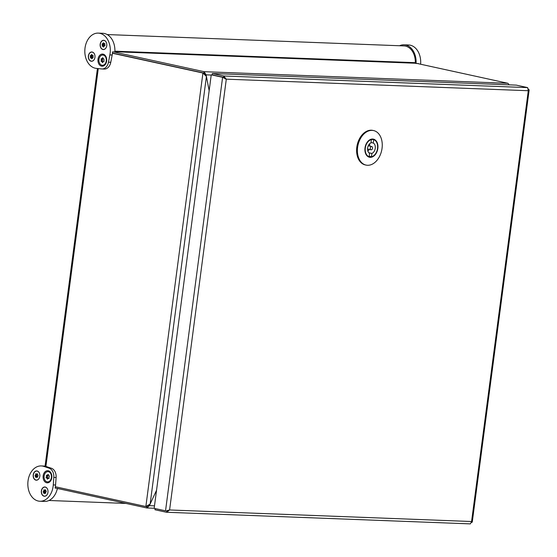 <?xml version="1.0" encoding="UTF-8"?>
<svg xmlns="http://www.w3.org/2000/svg" width="557" height="557" viewBox="0 0 557 557"><rect width="100%" height="100%" fill="white"/><g stroke="black" fill="none" stroke-linecap="round" stroke-linejoin="round"><path stroke-width="0.84" d="M148.594 505.081L148.427 505.443L149.401 505.659L156.552 490.244L150.118 504.099L145.857 506.529L55.373 486.762M112.444 53.256L202.929 73.023L206.417 76.448L209.154 90.687M205.268 75.327L205.136 74.645L206.118 74.854L209.154 90.659M147.73 505.526L146.818 506.564L145.857 506.529L202.929 73.023L203.89 73.058L204.948 75.042M205.136 74.645L203.897 73.051L112.465 53.075L203.89 73.058M146.776 506.564L146.93 507.97L149.401 505.659L154.498 505.853M55.303 487.988L146.637 507.935M203.897 73.051L204.071 71.686L113.531 51.905M413.092 62.586L415.306 63.066M417.416 63.526L507.963 83.306L509.147 84.845M211.207 75.049L206.118 74.854L204.071 71.686L507.963 83.306M146.818 506.578L148.427 505.443M225.32 78.955L223.566 77.339L222.605 77.312L226.302 79.171L223.747 75.982L223.566 77.339L212.203 74.861L212.384 73.496L223.747 75.982L527.632 87.602L528.287 90.721L529.15 89.997L528.502 89.071M212.384 73.496L516.269 85.117L527.632 87.602M471.535 522.48L472.259 522.111L471.57 521.519L470.38 523.886L166.647 512.266L169.586 509.968L167.1 510.553M166.905 510.887L166.494 510.866L166.647 512.266M166.452 510.86L168.096 510.372M166.313 512.231L154.95 509.746L155.104 508.548M211.242 74.833L154.164 508.339L165.533 510.825L222.605 77.312L211.242 74.833L223.559 77.346L225.139 78.621M373.594 130.568L372.807 130.394A17.671 12.143 102.3 0 0 371.331 130.206A17.671 12.143 102.3 0 0 356.967 146.122A17.671 12.143 102.3 0 0 365.267 164.921L366.046 165.088A17.671 12.143 102.3 0 0 367.523 165.276A17.671 12.143 102.3 0 0 381.893 149.36A17.671 12.143 102.3 0 0 373.594 130.568A17.671 12.143 102.3 0 0 372.118 130.38A17.671 12.143 102.3 0 0 357.754 146.296A17.671 12.143 102.3 0 0 366.046 165.088M372.32 139.347L373.698 139.654A8.835 6.071 -77.7 0 1 377.542 148.413A8.835 6.071 -77.7 0 1 371.442 156.789L369.2 156.301M368.553 156.573L369.152 156.705A8.835 6.071 -77.7 0 1 365.308 147.946A8.835 6.071 -77.7 0 1 371.408 139.563L371.094 139.494M369.472 143.95A5.521 3.795 -77.7 0 1 369.827 146.136M369.117 149.367A5.521 3.795 -77.7 0 1 367.885 151.205M371.442 156.789L371.888 153.426L368.818 152.75M371.888 153.426A5.521 3.795 102.3 0 0 375.244 148.322A5.521 3.795 102.3 0 0 373.253 143.017L373.698 139.654M371.018 142.529L373.253 143.017M371.408 139.563L370.962 142.933A5.521 3.795 102.3 0 0 367.599 148.03A5.521 3.795 102.3 0 0 369.59 153.335L369.152 156.705M370.28 148.134A1.657 1.135 -77.7 0 1 371.777 146.561A1.657 1.135 -77.7 0 1 372.536 148.42A1.657 1.135 -77.7 0 1 371.073 149.798A1.657 1.135 -77.7 0 1 370.28 148.134M41.26 465.931A17.671 12.741 92.2 0 1 43.885 466.418L49.12 468.179A8.835 6.371 92.2 0 1 53.813 477.426L53.27 484.91A17.671 12.741 92.2 0 1 39.909 501.244A17.671 12.741 92.2 0 1 27.85 483.1A17.671 12.741 92.2 0 1 41.26 465.931L43.926 466.042A17.671 12.741 92.2 0 1 46.182 466.508L51.418 468.263A8.835 6.371 92.2 0 1 56.111 477.509L55.568 485.001A17.671 12.741 92.2 0 1 55.136 488.12L56.097 488.162M57.378 488.44A17.671 12.741 92.2 0 1 44.497 501.425L39.909 501.244M42.757 487.876A4.637 3.342 92.2 0 1 44.839 486.985A4.637 3.342 92.2 0 1 47.881 490.244A4.637 3.342 92.2 0 1 46.558 495.368A4.637 3.342 92.2 0 1 44.483 496.252A4.637 3.342 92.2 0 1 41.441 492.994A4.637 3.342 92.2 0 1 42.757 487.876M34.604 471.814A4.637 3.342 92.2 0 1 36.685 470.923A4.637 3.342 92.2 0 1 39.728 474.188A4.637 3.342 92.2 0 1 38.412 479.305A4.637 3.342 92.2 0 1 36.33 480.197A4.637 3.342 92.2 0 1 33.288 476.931A4.637 3.342 92.2 0 1 34.604 471.814M44.978 471.856A6.071 4.379 92.2 0 1 51.717 475.107A6.071 4.379 92.2 0 1 51.578 478.742A6.071 4.379 92.2 0 1 49.963 481.673A6.071 4.379 92.2 0 1 43.864 480.343A6.071 4.379 92.2 0 1 44.978 471.856M36.525 480.197A4.637 3.342 92.2 0 1 35.711 479.953M36.045 471.118A4.637 3.342 92.2 0 1 36.873 470.937M36.95 471.055A4.526 3.265 92.2 0 1 37.138 471.055A4.526 3.265 92.2 0 1 37.486 471.09M37.138 480.092A4.526 3.265 92.2 0 1 36.797 480.099A4.526 3.265 92.2 0 1 36.602 480.085M38.44 479.222A4.526 3.265 92.2 0 1 36.414 480.085A4.526 3.265 92.2 0 1 33.441 476.903A4.526 3.265 92.2 0 1 34.729 471.904A4.526 3.265 92.2 0 1 36.755 471.041A4.526 3.265 92.2 0 1 39.728 474.223A4.526 3.265 92.2 0 1 38.44 479.222M37.556 477.147L38.085 475.149L37.416 474.738L37.361 473.722L36.504 474.167L35.78 473.735L35.669 474.996L35.063 475.594L35.808 477.405L37.556 477.147M37.235 476.98L36.539 476.033L37.075 474.188M37.549 476.987L36.665 476.959M37.208 476.444L35.752 476.388M37.124 475.051L35.669 474.996M37.389 474.202L36.504 474.167M44.671 496.252A4.637 3.342 92.2 0 1 43.857 496.015M44.198 487.18A4.637 3.342 92.2 0 1 45.026 486.999M45.096 487.11A4.526 3.265 92.2 0 1 45.291 487.11A4.526 3.265 92.2 0 1 45.632 487.152M45.291 496.148A4.526 3.265 92.2 0 1 44.943 496.162A4.526 3.265 92.2 0 1 44.755 496.148M46.593 495.284A4.526 3.265 92.2 0 1 44.56 496.148A4.526 3.265 92.2 0 1 41.594 492.966A4.526 3.265 92.2 0 1 42.882 487.967A4.526 3.265 92.2 0 1 44.908 487.097A4.526 3.265 92.2 0 1 47.881 490.278A4.526 3.265 92.2 0 1 46.593 495.284M45.709 493.21L45.653 492.193L46.259 491.594L45.507 489.784L44.651 490.23L43.926 489.798L43.822 491.058L43.216 491.657L43.961 493.46L45.709 493.21M45.389 493.042L44.664 491.713L45.27 491.107L45.221 490.251M45.702 493.049L44.818 493.015M45.354 492.506L43.906 492.451M45.27 491.107L43.822 491.058M45.535 490.264L44.651 490.23M399.578 45.744A17.671 12.741 92.2 0 1 404.048 44.811L408.636 44.985A17.671 12.741 92.2 0 1 420.626 64.229M418.363 63.735A17.671 12.741 92.2 0 0 418.377 63.568L416.079 63.477A17.671 12.741 92.2 0 0 404.048 44.811M107.216 34.562L404.006 45.918A16.564 11.948 92.2 0 1 415.32 62.669A16.564 11.948 92.2 0 1 415.292 63.303L416.079 63.477M98.241 33.114L102.829 33.295A17.671 12.741 92.2 0 1 114.86 51.954L112.57 51.871A17.671 12.741 92.2 0 1 112.173 55.004L110.773 62.3A8.835 6.371 92.2 0 1 104.277 69.061L101.98 68.971A8.835 6.371 92.2 0 1 101.68 68.95L96.291 68.386A17.671 12.741 92.2 0 1 84.852 49.865A17.671 12.741 92.2 0 1 98.241 33.114A17.671 12.741 92.2 0 1 109.882 54.913L108.476 62.21A8.835 6.371 92.2 0 1 101.98 68.971M94.418 53.897A4.637 3.342 92.2 0 1 94.586 58.784A4.637 3.342 92.2 0 1 91.487 61.256A4.637 3.342 92.2 0 1 88.911 59.355A4.637 3.342 92.2 0 1 88.744 54.468A4.637 3.342 92.2 0 1 91.842 51.989A4.637 3.342 92.2 0 1 94.418 53.897M106.22 42.193A4.637 3.342 92.2 0 1 106.387 47.08A4.637 3.342 92.2 0 1 103.289 49.559A4.637 3.342 92.2 0 1 100.713 47.651A4.637 3.342 92.2 0 1 100.545 42.764A4.637 3.342 92.2 0 1 103.644 40.285A4.637 3.342 92.2 0 1 106.22 42.193M105.927 56.563A6.071 4.379 92.2 0 1 106.568 58.485A6.071 4.379 92.2 0 1 106.429 62.119A6.071 4.379 92.2 0 1 102.864 66.144A6.071 4.379 92.2 0 1 98.714 63.721A6.071 4.379 92.2 0 1 99.828 55.234A6.071 4.379 92.2 0 1 105.927 56.563M103.003 40.48A4.637 3.342 92.2 0 1 103.839 40.299M103.484 49.559A4.637 3.342 92.2 0 1 102.669 49.315M104.096 49.455A4.526 3.265 92.2 0 1 103.755 49.462A4.526 3.265 92.2 0 1 103.56 49.448M103.908 40.417A4.526 3.265 92.2 0 1 104.096 40.417A4.526 3.265 92.2 0 1 104.444 40.452M100.852 47.589A4.526 3.265 92.2 0 1 100.692 42.819A4.526 3.265 92.2 0 1 103.72 40.403A4.526 3.265 92.2 0 1 106.234 42.262A4.526 3.265 92.2 0 1 106.394 47.032A4.526 3.265 92.2 0 1 103.372 49.448A4.526 3.265 92.2 0 1 100.852 47.589M102.377 46.315L103.108 46.21L103.651 47.122L104.117 46.057L104.974 45.604L104.73 43.537L103.978 43.641L103.435 42.729L102.119 44.247L102.377 46.315M104.055 46.245L103.108 46.21M103.665 46.231L103.985 45.131L103.567 44.302L104.486 43.662M103.985 45.131L102.537 45.075M104.424 43.85L102.968 43.794M104.876 43.676L103.978 43.641M91.202 52.184A4.637 3.342 92.2 0 1 92.03 52.003M91.675 61.256A4.637 3.342 92.2 0 1 90.861 61.019M92.295 61.152A4.526 3.265 92.2 0 1 91.947 61.166A4.526 3.265 92.2 0 1 91.759 61.152M92.1 52.114A4.526 3.265 92.2 0 1 92.295 52.114A4.526 3.265 92.2 0 1 92.636 52.156M89.05 59.293A4.526 3.265 92.2 0 1 88.883 54.516A4.526 3.265 92.2 0 1 91.912 52.1A4.526 3.265 92.2 0 1 94.425 53.959A4.526 3.265 92.2 0 1 94.593 58.736A4.526 3.265 92.2 0 1 91.564 61.152A4.526 3.265 92.2 0 1 89.05 59.293M90.568 58.019L91.306 57.907L91.849 58.826L93.165 57.301L92.928 55.234L92.17 55.345L91.633 54.433L90.311 55.951L90.568 58.019M92.253 57.942L91.306 57.907M91.863 57.928L92.184 56.828L91.766 56.006L92.678 55.366M92.184 56.828L90.728 56.772M92.615 55.547L91.167 55.491M93.068 55.38L92.17 55.345M102.62 65.287A5.138 3.704 -87.8 0 0 102.829 65.301A5.138 3.704 -87.8 0 0 102.871 65.301A5.138 3.704 -87.8 0 0 106.464 61.973M106.589 58.631A5.138 3.704 -87.8 0 0 103.226 55.039A5.138 3.704 -87.8 0 0 103.017 55.039M102.453 65.287A5.138 3.704 -87.8 0 0 106.31 60.267A5.138 3.704 -87.8 0 0 102.801 55.025A5.138 3.704 -87.8 0 0 98.909 60.01A5.138 3.704 -87.8 0 0 102.411 65.287A5.138 3.704 -87.8 0 0 102.453 65.287M104.131 61.214L103.992 60.845A1.323 0.954 92.2 0 1 104.027 59.522L103.762 58.826A1.323 0.954 92.2 0 1 103.755 58.826A1.323 0.954 92.2 0 1 102.954 58.144L102.683 57.67L102.384 58.13A1.323 0.954 92.2 0 1 101.534 58.777L101.228 59.46A1.323 0.954 92.2 0 1 101.186 60.783L101.451 61.479A1.323 0.954 92.2 0 1 101.465 61.479A1.323 0.954 92.2 0 1 102.258 62.161L102.53 62.635L102.836 62.175A1.323 0.954 92.2 0 1 103.679 61.535L104.131 61.214M102.606 61.521L102.599 61.521A1.323 0.954 92.2 0 1 102.606 61.521A1.323 0.954 92.2 0 1 103.122 61.757M103.24 58.589A1.323 0.954 92.2 0 1 102.683 58.819L102.37 59.502A1.323 0.954 92.2 0 1 102.335 60.824L102.265 61.507M47.77 481.909A5.138 3.704 -87.8 0 0 47.986 481.923A5.138 3.704 -87.8 0 0 50.826 480.287A5.138 3.704 -87.8 0 0 51.613 478.595M51.745 475.253A5.138 3.704 -87.8 0 0 48.375 471.661A5.138 3.704 -87.8 0 0 48.167 471.661M50.402 480.273A5.138 3.704 -87.8 0 0 51.209 474.794A5.138 3.704 -87.8 0 0 47.958 471.647A5.138 3.704 -87.8 0 0 44.059 476.632A5.138 3.704 -87.8 0 0 47.561 481.909A5.138 3.704 -87.8 0 0 50.402 480.273M49.371 475.894L49.079 475.803A1.323 0.954 92.2 0 1 48.396 474.898L48.174 474.348L47.839 474.724A1.323 0.954 92.2 0 1 47.108 475.142A1.323 0.954 92.2 0 1 46.92 475.107L46.516 475.692A1.323 0.954 92.2 0 1 46.28 476.98L46.433 477.746A1.323 0.954 92.2 0 1 47.115 478.651L47.345 479.201L47.672 478.825A1.323 0.954 92.2 0 1 48.41 478.407A1.323 0.954 92.2 0 1 48.598 478.442L48.995 477.857A1.323 0.954 92.2 0 1 49.239 476.569L49.371 475.894M47.603 475.163L47.665 475.741A1.323 0.954 92.2 0 1 47.429 477.029L47.582 477.788A1.323 0.954 92.2 0 1 48.187 478.435M48.473 475.163A1.323 0.954 92.2 0 1 48.257 475.191A1.323 0.954 92.2 0 1 48.069 475.156M150.118 504.099L206.417 76.448M45.897 466.418L98.269 68.595M226.302 79.171L169.586 509.968L471.57 521.519L528.287 90.721L226.302 79.171M370.217 157.332A9.267 6.371 102.3 0 0 377.583 143.817A9.267 6.371 102.3 0 0 366.471 143.393A9.267 6.371 102.3 0 0 370.217 157.332M371.324 156.768A8.891 6.106 -77.7 0 1 370.036 156.907A8.891 6.106 -77.7 0 1 369.27 156.809A8.891 6.106 -77.7 0 1 365.12 147.34A8.891 6.106 -77.7 0 1 372.348 139.347A8.891 6.106 -77.7 0 1 373.093 139.445A8.891 6.106 -77.7 0 1 374.123 139.814M58.729 488.733L57.322 488.684M55.568 485.001L53.27 484.91M46.182 466.508L43.885 466.418M56.111 477.509L53.813 477.426M51.418 468.263L49.12 468.179M36.205 477.419L35.808 477.405M36.539 476.033L35.084 475.977M36.518 475.65L35.063 475.594M36.24 474.007L35.613 473.979M44.351 493.481L43.961 493.46M44.692 492.089L43.237 492.033M44.664 491.713L43.216 491.657M44.386 490.063L43.759 490.042M415.32 62.669L114.895 51.181M415.299 63.226L114.874 51.738L415.299 63.233M112.173 55.004L109.882 54.913M110.773 62.3L108.476 62.21M103.672 46.064L102.216 46.008M103.567 44.302L102.119 44.247M103.686 43.954L102.237 43.899M91.87 57.761L90.415 57.705M91.766 56.006L90.311 55.951M91.884 55.658L90.429 55.603M102.829 62.182L102.258 62.161M102.175 61.179L101.026 61.138M102.335 60.824L101.186 60.783M102.37 59.502L101.228 59.46M102.237 59.139L101.089 59.098M102.384 58.812L101.235 58.77M102.683 58.819L101.534 58.777M102.961 58.158L102.384 58.13M49.044 478.456L48.598 478.442M47.798 478.672L47.115 478.651M47.582 477.788L46.433 477.746M47.289 477.697L46.147 477.655M47.22 477.328L46.071 477.286M47.429 477.029L46.28 476.98M47.665 475.741L46.516 475.692M47.582 475.344L46.44 475.295M48.368 474.745L47.839 474.724M45.061 466.202L97.419 68.504M146.93 507.97L154.178 508.249M529.15 89.997L472.259 522.111M369.291 156.809C363.199 156.329 363.094 139.647 373.086 139.438M367.536 149.025L371.073 149.798M368.24 145.788L371.777 146.561M48.967 500.485L126.028 503.437M36.797 480.099L36.414 480.085M37.138 471.055L36.755 471.041M44.943 496.162L44.56 496.148M45.291 487.11L44.908 487.097M104.096 40.417L103.72 40.403M103.755 49.462L103.372 49.448M92.295 52.114L91.912 52.1M91.947 61.166L91.564 61.152M103.226 55.039L102.801 55.025M102.829 65.301L102.411 65.287M48.375 471.661L47.958 471.647M47.986 481.923L47.561 481.909M49.058 478.428L48.41 478.407M48.257 475.191L47.108 475.142"/></g></svg>
